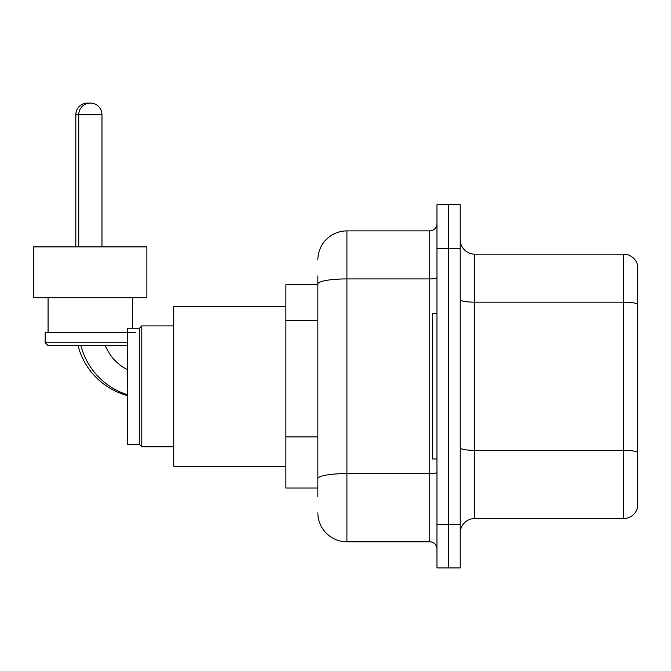 <?xml version="1.0" encoding="UTF-8"?>
<svg xmlns="http://www.w3.org/2000/svg" width="671" height="671" viewBox="0 0 671 671"><rect width="100%" height="100%" fill="white"/><g stroke="black" fill="none" stroke-linecap="round" stroke-linejoin="round"><path stroke-width="1.01" d="M317.853 311.948L317.853 275.94L317.853 284.655L285.888 284.655L285.888 488.035L317.853 488.035M317.853 496.75L317.853 275.94M436.972 524.353L436.972 567.934L448.597 567.934L448.597 524.353L448.597 567.934L460.214 567.934L460.214 524.353L448.597 524.353L448.597 248.337L448.597 524.353L436.972 524.353L436.972 248.337L448.597 248.337L448.597 204.756L448.597 248.337L460.214 248.337L460.214 524.353M460.214 248.337L460.214 204.756L436.972 204.756L436.972 248.337M317.853 259.962A29.054 29.054 0 0 1 346.907 230.899L346.907 541.791L429.708 541.791L429.708 230.899A7.264 7.264 0 0 0 436.972 223.636M346.907 230.899L429.708 230.899M317.853 483.682L317.853 445.603M436.972 549.054A7.264 7.264 0 0 0 429.708 541.791M346.907 541.791A29.054 29.054 0 0 1 317.853 512.736M460.214 533.068A14.527 14.527 0 0 1 474.741 518.54L623.502 518.54L623.502 254.15L474.741 254.15A14.527 14.527 0 0 1 460.214 239.622A14.527 14.527 0 0 0 474.741 254.15L474.741 518.54M637.45 264.609A14.527 14.527 0 0 0 623.502 254.15A14.527 14.527 0 0 1 637.45 264.609L637.45 508.081A14.527 14.527 0 0 1 623.502 518.54M460.214 299.643A14.527 2.525 0 0 0 474.741 302.168L623.502 302.168A14.527 2.525 180 0 1 637.45 303.98L637.45 452.162A14.527 2.525 180 0 0 623.502 450.342L474.741 450.342A14.527 2.525 0 0 1 460.214 447.825M127.255 395.521A69.734 69.734 0 0 1 78.037 345.666M75.823 246.886L75.823 114.682A11.625 11.625 0 0 1 88.899 103.158M127.255 369.604A46.484 46.484 0 0 1 105.364 345.666A46.484 46.484 0 0 0 127.255 369.604M139.451 444.454L139.451 328.236L141.782 325.913L141.782 446.777L139.451 444.454L127.255 444.454L127.255 328.236L139.451 328.236M285.888 306.446L173.739 306.446L173.739 466.244L285.888 466.244M127.255 394.665A69.734 69.734 0 0 1 80.948 345.666M78.733 246.886L78.733 114.682A11.625 11.625 0 0 1 90.35 103.066A11.625 11.625 0 0 1 101.975 114.682L75.823 114.682M101.975 246.886L101.975 114.682M90.208 246.886L33.55 246.886L33.55 297.731L146.865 297.731L146.865 246.886L90.208 246.886M127.255 345.666L48.077 345.666L45.175 342.764L127.255 342.764M135.24 332.598L45.175 332.598L45.175 342.764M436.972 313.709L432.619 313.709L432.619 458.981L436.972 458.981M317.853 320.671L285.888 320.671M317.853 436.888L285.888 436.888M436.972 472.325A7.264 1.258 0 0 1 429.708 473.592L346.907 473.592A29.054 5.049 180 0 0 317.853 478.633M317.853 283.967A29.054 5.049 180 0 1 346.907 278.918L429.708 278.918A7.264 1.258 0 0 0 436.972 277.66M173.739 446.777L141.782 446.777M173.739 325.913L141.782 325.913M48.077 297.731L48.077 332.598M132.338 297.731L132.338 328.236"/></g></svg>
